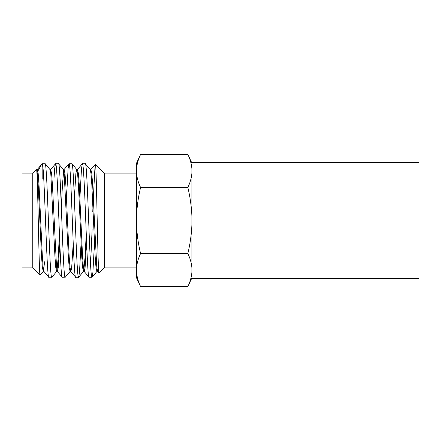 <?xml version="1.0" encoding="UTF-8"?>
<svg xmlns="http://www.w3.org/2000/svg" width="441" height="441" viewBox="0 0 441 441"><rect width="100%" height="100%" fill="white"/><g stroke="black" fill="none" stroke-linecap="round" stroke-linejoin="round"><path stroke-width="0.66" d="M191.896 277.896L187.855 286.562L140.596 286.562C137.939 281.093 136.561 275.592 136.473 270.046L136.473 170.954C136.561 165.408 137.939 159.907 140.596 154.438C137.95 159.901 136.572 165.408 136.473 170.954C136.561 176.499 137.939 182.001 140.596 187.469C137.939 198.411 136.561 209.42 136.473 220.5C136.567 231.619 137.945 242.627 140.596 253.531C137.95 258.994 136.572 264.501 136.473 270.046L136.473 277.709L140.596 286.562M418.95 278.607L418.95 162.393L191.896 162.393L191.896 278.607L418.95 278.607M32.777 267.88L32.777 173.12L22.05 173.12L22.05 267.88L32.777 267.88L40.098 275.201C38.924 277.863 37.711 165.502 36.454 169.449L36.509 169.449M136.473 173.12L104.291 173.12L95.388 164.223L90.863 169.565L91.794 173.385L92.632 184.443L96.772 267.114L97.665 271.496L98.481 267.786M136.473 267.88L104.291 267.88L104.291 173.12M32.777 173.12L36.454 169.449M51.773 277.262C49.541 280.768 47.303 160.232 45.07 163.738L50.009 169.565L50.803 173.886L54.938 256.557L55.775 267.615L56.713 271.435L51.862 277.213L48.868 277.262C46.636 280.768 44.398 160.232 42.165 163.738L42.165 179.2M45.07 163.738L42.165 163.738L37.226 169.565L38.163 173.385L39.001 184.443L42.353 256.557L43.135 267.114L43.929 271.435L43.306 271.435L40.098 275.201M43.929 271.435L48.868 277.262M85.295 163.738L82.39 163.738C84.622 160.232 86.86 280.768 89.093 277.262L92.004 277.262C89.766 280.768 87.533 160.232 85.295 163.738L90.234 169.565L91.028 173.886L91.811 184.443L95.168 256.557L96.006 267.615L96.937 271.435L92.092 277.213L92.891 272.444L94.473 243.173M79.915 197.827L81.502 168.556L82.302 163.787L77.451 169.565L78.388 173.385L79.226 184.443L82.577 256.557L83.36 267.114L84.154 271.435L89.093 277.262M71.889 163.738L68.983 163.738C71.216 160.232 73.449 280.768 75.687 277.262L78.592 277.262C76.359 280.768 74.121 160.232 71.889 163.738L76.828 169.565L77.622 173.886L78.404 184.443L81.756 256.557L82.594 267.615L83.531 271.435L78.68 277.213L79.479 272.444L81.067 243.173M66.508 197.827L68.096 168.556L68.895 163.787L64.044 169.565L64.981 173.385L65.819 184.443L69.171 256.557L69.954 267.114L70.747 271.435L75.687 277.262M58.482 163.738L63.416 169.565L64.21 173.886L68.349 256.557L69.187 267.615L70.125 271.435L65.274 277.213L62.275 277.262C60.042 280.768 57.804 160.232 55.572 163.738L58.482 163.738C60.715 160.232 62.947 280.768 65.185 277.262M53.956 179.2L54.717 168.214L55.483 163.787L50.632 169.565L51.569 173.385L52.407 184.443L56.542 267.114L57.341 271.435L62.275 277.262M90.548 264.721L92.136 228.995M92.759 212.005L92.941 207.336M93.327 197.827L94.903 168.627M104.291 267.88L99.038 273.133L97.566 271.435L96.937 271.435M99.038 273.133C97.781 277.18 96.562 161.439 95.388 164.223M136.473 170.954L136.473 163.291L140.596 154.438L187.855 154.438C190.115 159.107 191.46 163.848 191.896 168.66M37.204 172.282L41.608 164.344M140.596 253.531L187.855 253.531C190.115 258.2 191.46 262.941 191.896 267.748M191.896 272.34C191.466 277.119 190.121 281.86 187.855 286.562M140.596 187.469L187.855 187.469C190.11 196.78 191.455 206.256 191.896 215.908M191.896 225.092C191.46 234.695 190.115 244.176 187.855 253.531M191.896 173.252C191.466 178.026 190.121 182.767 187.855 187.469M37.226 169.565L36.597 169.565L37.397 173.886L38.18 184.443L41.531 256.557L42.369 267.615L43.306 271.435M43.615 270.515L44.552 261.8M57.027 270.515L58.289 256.557L59.414 233.664M74.364 197.827L75.891 173.385L76.728 169.504L77.451 169.565M83.845 270.515L85.107 256.557L86.232 233.664M36.779 171.185L36.912 170.485M56.713 271.435L57.435 271.496L58.273 267.615L59.8 243.173M61.338 207.336L62.468 184.443L63.73 170.485M70.125 271.435L70.847 271.496L71.685 267.615L73.212 243.173M83.531 271.435L84.253 271.496L85.091 267.615L86.618 243.173M50.632 169.565L50.009 169.565M64.044 169.565L63.416 169.565M90.863 169.565L90.234 169.565M191.896 163.104L187.855 154.438"/></g></svg>
